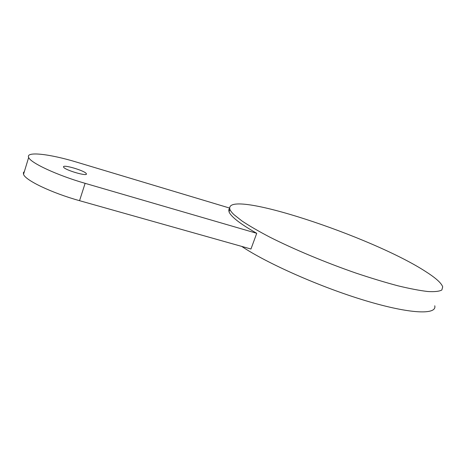 <?xml version="1.0" encoding="UTF-8"?>
<svg xmlns="http://www.w3.org/2000/svg" width="466" height="466" viewBox="0 0 466 466"><rect width="100%" height="100%" fill="white"/><g stroke="black" fill="none" stroke-linecap="round" stroke-linejoin="round"><path stroke-width="0.7" d="M229.587 208.057L76.774 162.174C50.031 154.013 25.362 151.025 28.665 157.467C30.517 162.884 57.452 175.397 85.121 183.33L256.737 233.303L250.964 249.013L79.552 200.683C51.924 193.029 25.205 180.255 23.527 174.313L23.382 172.682L24.407 171.43M256.737 233.303C245.5 226.913 237.631 221.542 233.128 217.203C230.961 215.106 229.598 213.311 229.033 211.809L228.759 209.787L229.604 208.226M63.545 166.997C62.258 163.974 85.534 170.888 86.321 173.731L86.326 173.742C88.301 176.952 64.436 170.008 63.58 167.084L63.545 166.997M426.11 271.847C435.844 278.068 441.372 283.06 442.7 286.835L441.855 289.986C439.362 291.396 434.702 291.908 427.858 291.524C419.773 290.58 409.765 288.67 397.83 285.78C384.963 282.349 370.988 278.115 355.919 273.076C325.297 262.451 293.563 249.147 269.75 237.101C258.548 231.223 249.298 225.859 242.005 221.006L234.031 214.704C231.852 212.636 230.478 210.859 229.901 209.385C223.406 187.454 372.252 236.53 426.11 271.847M434.766 305.778C437.091 314.952 410.517 314.212 365.431 300.646C320.439 287.155 266.843 263.313 241.691 246.398M85.121 183.33L79.552 200.683M28.665 157.467L23.527 174.313M86.321 173.731L86.146 174.278M229.901 209.385L229.033 211.809"/></g></svg>
